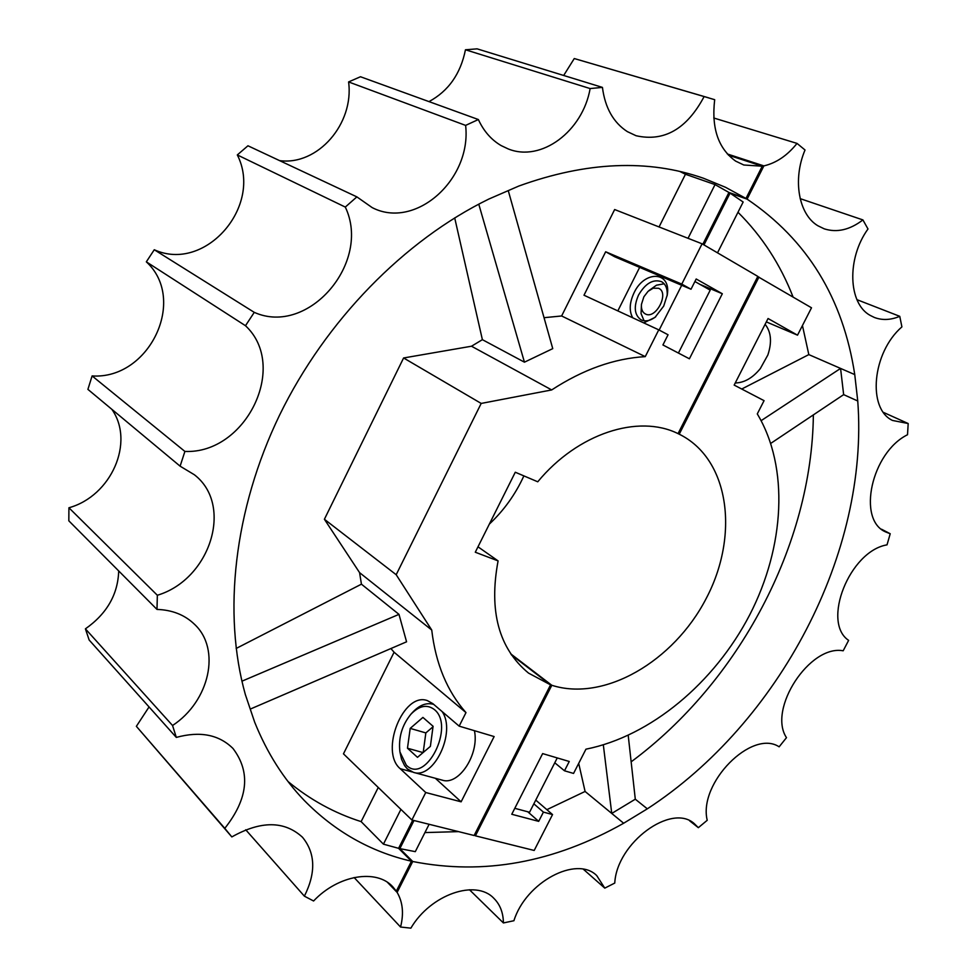 <?xml version="1.0" encoding="UTF-8"?>
<svg xmlns="http://www.w3.org/2000/svg" width="977" height="977" viewBox="0 0 977 977"><rect width="100%" height="100%" fill="white"/><g stroke="black" fill="none" stroke-linecap="round" stroke-linejoin="round"><path stroke-width="1.47" d="M800.163 198.636L862.911 219.923C849.819 229.913 836.935 232.88 824.234 228.838L817.847 225.736C798.697 214.39 792.396 179.756 805.024 149.994L797.024 143.399C787.377 155.49 776.324 162.988 763.88 165.895L747.1 199.137C807.234 239.78 843.127 298.278 854.753 374.594L857.745 400.985L843.652 394.635L770.78 443.375M856.951 299.67L899.768 316.328C890.731 320.09 882.268 320.468 874.366 317.464L870.238 315.424C848.231 303.639 846.522 258.624 867.991 228.984L862.911 219.923M883.489 412.416L908.183 423.529L892.514 420.452C867.161 408.765 872.168 352.55 901.905 326.88L899.768 316.328M881.523 529.216L890.218 533.747L885.638 531.928C856.853 519.874 871.386 452.534 907.523 434.728L908.183 423.529M578.702 763.367L585.089 791.455L611.749 813.438L635.294 799.198L647.324 808.834L623.656 823.245L611.749 813.438L603.322 744.853M628.211 735.363L635.294 799.198M813.365 414.895C811.972 544.946 738.734 682.227 631.142 761.84M761.132 420.66L840.574 368.427L843.652 394.635M766.334 321.897L797.525 335.172L768.056 318.514L734.167 385.097L764.063 400.655L757.285 413.906C789.331 467.299 784.739 546.839 749.75 614.789C714.553 682.703 650.767 736.255 585.956 749.176L573.56 773.43L564.498 770.792L554.777 762.793M527.739 811.765L538.693 821.364L511.765 814.268L542.638 753.597L569.249 761.486L564.498 770.792M533.857 803.839L543.407 812.107L538.693 821.364M535.762 800.102L552.542 814.562L543.407 812.107M552.542 814.562L534.187 850.466L475.408 835.823L474.431 834.92M585.089 791.455L546.864 809.664M458.543 831.622L424.922 832.575M741.726 389.029L808.822 354.602L854.753 374.594M737.989 212.265C762.072 236.239 780.428 264.486 793.068 297.008M802.447 325.524L808.822 354.602M757.737 276.576L811.508 307.792L797.525 335.172M857.745 400.985C869.274 552.42 779.414 722.797 647.324 808.834M623.656 823.245C553.727 862.703 483.407 875.453 412.721 861.506L397.126 892.404C402.793 902.101 403.941 913.642 400.558 927.026L410.865 928.15C430.601 894.431 475.823 878.897 493.849 898.315C500.09 904.494 503.265 912.713 503.411 922.947L469.473 889.754M890.218 533.747L887.018 544.861C849.636 551.004 821.413 622.227 848.622 640.375L843.175 650.792C809.774 644.429 767.495 709.192 786.485 737.659L779.145 746.819C751.863 728.769 698.067 783.151 707.226 820.289L698.347 827.678L694.378 823.733C671.663 802.654 616.756 842.797 614.765 883.061L604.787 888.13L596.727 875.587C576.625 855.266 525.858 882.133 513.914 920.725L503.411 922.947M604.787 888.13L583.44 869.298M698.347 827.678L689.64 820.827M400.558 927.026L354.126 877.529M713.76 117.997L797.024 143.399M703.965 244.909L730.051 193.141L743.155 202.019L717.509 252.835M429.111 824.295L415.298 851.651L399.837 848.622L413.992 820.521M397.126 892.404L387.478 882.365M727.328 153.975L763.88 165.895M730.051 193.141L747.1 199.137M758.958 277.065L679.223 434.203L678.062 433.593L757.822 276.406L702.084 243.81L681.787 284.099L691.008 289.241L696.186 278.995L722.321 293.747L689.408 358.791L662.919 344.966L668.06 334.769L658.754 329.847L645.26 356.629L561.628 315.974L614.643 209.542L702.084 243.81M679.223 434.203L681.201 435.205C729.929 461.022 739.113 536.373 706.066 598.742C673.629 661.392 604.311 702.084 551.81 685.28L475.408 835.823M510.653 653.784L551.81 685.28M523.88 475.884C515.465 494.289 503.949 510.373 489.343 524.112M412.721 861.506L399.837 848.622M279.593 160.619C317.696 165.809 354.248 123.823 348.594 81.934L465.614 125.398C471.891 179.438 415.384 230.047 372.164 207.6L356.874 196.878L247.95 145.781L237.313 154.928C263.35 206 205.194 273.047 154.268 249.746L146.33 261.836C187.682 299.683 149.188 379.845 92.107 375.925L87.906 389.371L180.11 466.176L184.897 451.435L92.107 375.925M428.976 101.608C448.443 91.105 460.607 73.825 465.455 49.778L590.132 88.565C582.756 131.284 541.246 162.451 508.162 148.907L501.164 145.597C491.321 139.845 483.725 131.162 478.364 119.536L360.476 76.743L348.594 81.934M563.668 75.473L574.268 58.547L704.124 96.564C686.88 128.976 664.201 142.031 636.076 135.73L627.332 131.614C613.385 122.552 605.081 107.812 602.43 87.393L477.106 48.85L465.455 49.778M288.056 781.551C310.149 799.797 334.513 813.145 361.136 821.62L383.436 844.165L398.579 848.317L411.451 861.213C370.552 851.797 334.818 831.525 304.238 800.419C283.55 778.925 267.039 752.864 254.692 722.235L245.349 694.562C222.658 613.678 233.784 509.847 279.617 415.054C325.756 320.419 404.466 240.244 488.866 199.039L518.848 186.033C586.664 161.547 648.239 158.958 703.55 178.278L725.496 187.279L745.976 198.441L762.243 166.212L743.815 165.003L735.657 161.12C718.303 148.638 711.317 128.17 714.688 99.691L704.124 96.564M678.05 433.629C638.469 413.918 577.81 433.275 537.753 481.795L515.282 472.233L475.286 552.225L498.087 560.896C488.695 611.15 498.844 648.545 528.52 673.092L550.564 684.865L474.126 835.506L411.891 819.996L425.74 792.518L461.12 801.824L494.13 736.56L459.166 726.143L465.98 712.599C447.124 691.252 435.705 663.737 431.736 630.031L396.186 574.72L481.185 403.428L551.687 389.933C582.976 369.538 614.167 358.437 645.26 356.629M390.91 648.545L394.085 652.233L343.464 753.841L411.891 819.996M679.797 171.451L685.451 174.26L715.042 184.592L728.94 192.457L745.976 198.441M149.054 706.945L136.365 726.326L231.83 836.923C260.883 820.582 284.429 820.68 302.479 837.24C315.449 853.092 316.084 872.742 304.384 896.165L313.593 900.989C338.127 874.903 376.56 868.638 392.827 886.823L396.332 891.158L411.451 861.213M590.132 88.565L602.43 87.393M465.614 125.398L478.364 119.536M237.313 154.928L345.296 207.075L356.874 196.878M345.296 207.075C371.81 262.41 308.292 336.625 254.264 312.359L154.268 249.746M146.33 261.836L245.483 325.72L254.264 312.359M245.483 325.72C288.911 366.143 246.009 454.158 184.897 451.435M180.11 466.176L194.325 474.724C233.906 505.024 210.348 579.459 157.346 595.262L68.915 507.771L68.83 520.826L156.992 609.416L157.346 595.262M156.992 609.416C172.196 609.929 184.677 614.863 194.435 624.23C221.315 649.119 209.53 701.303 172.55 725.508L85.414 628.846L89.151 640.008L176.312 737.403L172.55 725.508M176.312 737.403C200.077 730.918 218.97 734.606 233.002 748.492C250.881 772.135 248.146 798.759 224.795 828.349L136.365 726.326M231.83 836.923L224.795 828.349M118.706 570.947C117.936 594.48 106.835 613.788 85.414 628.846M111.866 409.339C135.021 442.202 111.268 496.06 68.915 507.771M574.268 58.547L708.655 97.847M388.675 883.196L396.332 891.158M762.243 166.212L728.439 155.172M498.087 560.896L477.997 546.815M550.564 684.865L511.374 654.859M702.842 244.25L728.94 192.457M688.04 238.303L715.042 184.592M398.579 848.317L412.734 820.216M383.436 844.165L400.912 809.383M681.787 284.099L605.667 251.773L583.99 295.225L658.754 329.847M361.136 821.62L378.246 787.474M659.06 226.945L685.451 174.26M544.03 317.696L561.628 315.974M241.93 681.189L398.982 614.362L361.429 584.173L359.585 572.644L324.401 519.263L403.599 357.973L471.5 346.224L482.382 339.666L524.441 362.174L478.767 204.144M482.382 339.666L454.696 217.871M508.26 190.625L552.75 348.63L524.441 362.174M236.153 648.459L361.429 584.173M398.982 614.362L406.566 641.804L250.259 709.094M471.5 346.224L551.687 389.933M394.085 652.233L465.98 712.599M359.585 572.644L431.736 630.031M459.166 726.143L432.848 703.648L427.425 700.631C403.391 691.484 379.381 751.472 400.216 768.704L425.74 792.518M304.384 896.165L245.715 829.766M403.599 357.973L481.185 403.428M324.401 519.263L396.186 574.72M435.351 778.278L461.12 801.824M699.898 284.344L722.321 293.747M605.667 251.773L614.753 256.792L691.008 289.241M643.721 322.886L655.017 317.391L663.713 306.07L667.291 294.822C671.333 271.081 644.478 270.055 634.036 292.856C629.444 302.723 629.017 311.04 632.73 317.794M655.75 316.743C650.303 320.871 645.382 321.897 640.985 319.809C634.342 314.936 633.511 306.693 638.518 295.078C645.492 283.257 653.198 278.799 661.661 281.73C665.813 284.27 667.645 288.96 667.144 295.799M659.145 330.067L681.702 285.284M639.642 267.38L617.83 310.906M678.417 353.051L710.206 290.145L694.903 281.523M514.794 808.321L529.558 812.253L557.256 757.92M434.203 709.436C426.949 704.099 419.182 705.699 410.89 714.236C401.938 725.239 398.274 737.806 399.923 751.924L406.261 765.101C425.642 785.276 455.624 725.777 434.203 709.436M442.129 711.586C456.479 731.883 433.825 779.793 413.466 772.355L407.36 768.899L404.612 765.663L401.559 759.3L399.923 751.924M410.89 714.236L412.477 712.489C419.292 705.186 426.192 702.439 433.177 704.246L433.776 704.441M430.381 746.379L417.484 757.334L407.47 748.223L410.206 728.39L422.919 717.411L433.08 726.29L430.381 746.379M474.431 730.686C479.536 754.281 458.726 785.96 442.202 780.134L413.466 772.355M407.47 748.223L423.065 752.595M433.019 726.778L425.838 732.921L410.206 728.39M425.838 732.921L423.2 752.485M645.516 314.044C656.08 319.674 669.807 292.404 658.474 288.264L653.161 288.203L648.069 291.341L643.88 296.776L641.462 304.323C641.071 309.184 642.426 312.42 645.516 314.044M767.861 354.981L760.301 368.622L767.861 354.981C772.086 342.158 771.171 331.936 765.113 324.303M735.241 382.972C744.254 382.789 752.608 378.001 760.301 368.622M644.099 320.798L641.059 313.605L641.462 304.323M648.887 290.621L656.471 285.199L664.189 283.794M412.27 771.964L400.216 768.704"/></g></svg>
